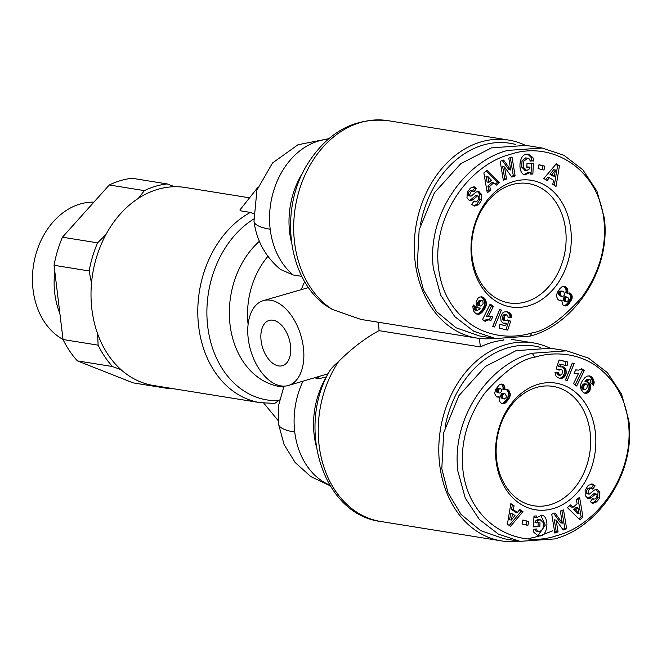 <?xml version="1.0" encoding="UTF-8"?>
<svg xmlns="http://www.w3.org/2000/svg" width="662" height="662" viewBox="0 0 662 662"><rect width="100%" height="100%" fill="white"/><g stroke="black" fill="none" stroke-linecap="round" stroke-linejoin="round"><path stroke-width="0.99" d="M301.855 276.36L293.192 274.97L280.431 269.442C265.371 256.69 256.566 240.637 254.001 221.298L256.914 190.16L272.521 162.976L297.991 144.738L328.7 138.722M534.896 357.182C547.126 353.251 571.463 350.272 594.112 364.539C613.318 377.729 624.63 396.182 628.056 419.89C636.008 473.669 596.917 525.603 556.502 535.715C515.202 550.031 464.741 520.845 462.44 463.441C461.397 438.881 468.837 415.446 484.749 393.12C504.386 371.175 521.102 359.193 534.896 357.182L532.165 353.243L566.689 350.819L588.444 358.068L607.435 372.681L621.552 394.113L628.9 420.9C635.801 476.135 595.817 528.541 554.632 538.918L520.109 541.342L498.345 534.085L479.371 519.496L465.295 498.155L457.897 471.261C450.996 416.274 490.823 363.62 532.165 353.243M531.958 332.903C519.72 336.834 495.383 339.813 472.734 325.547C453.528 312.356 442.216 293.903 438.798 270.195C430.838 216.416 469.929 164.482 510.352 154.37C551.645 140.054 602.114 169.249 604.406 226.652C605.449 251.204 598.018 274.647 582.105 296.965C562.46 318.91 545.745 330.892 531.958 332.903L530.088 336.106L495.565 338.53L473.81 331.281L454.819 316.668L440.702 295.227L433.353 268.449C426.452 213.214 466.437 160.808 507.622 150.431L542.145 148.007L563.908 155.264L582.883 169.853L596.958 191.194L604.356 218.088C611.241 273.075 571.438 325.729 530.088 336.106M534.532 516.004L534.697 517.361L536.534 517.659L541.673 515.301M540.879 515.243C549.568 514.465 548.525 536.253 539.894 535.906L538.165 535.872L533.862 532.339A6.719 5.213 -80.9 0 1 533.407 530.502A6.719 5.213 -80.9 0 1 533.349 529.302L536.816 528.963A2.722 2.11 99.1 0 0 536.832 529.559A2.722 2.11 99.1 0 0 537.693 531.255L539.431 531.9L543.014 528.946L543.345 522.707L540.126 519.612L537.85 520.771L536.013 520.473L534.97 522.641L540.027 522.856L539.844 526.704L533.464 526.861L533.986 516.021L536.328 515.963L536.534 517.659M537.85 520.771L536.808 522.939M536.013 520.473L538.289 519.314L540.126 519.612M597.645 497.766L599.482 498.056L598.878 499.181L596.495 501.937L594.65 501.639L597.645 497.766L598.043 491.949L596.032 489.657L597.869 489.954L599.88 492.238L599.482 498.056M596.495 501.937L592.788 503.352L591.373 502.681L590.43 501.556L592.821 498.378L593.202 498.834C595.088 499.562 596.371 498.378 597.066 495.275A1.456 1.125 99.1 0 0 595.37 494.241L591.332 497.551A5.445 4.229 -80.9 0 1 588.369 498.436A5.445 4.229 -80.9 0 1 587.939 498.337L585.216 495.631L585.117 490.285L588.204 485.395L592.382 484.013L595.121 485.834L592.672 489.077L591.555 488.167L589.718 487.869M591.323 488.134L593.276 485.544L591.431 483.98M591.919 503.054L594.65 501.639M524.13 174.545L528.475 172.137L530.312 172.426L525.173 174.785M526.836 166.89L530.039 167.147L526.82 167.229L527.002 163.382L533.382 163.224L532.869 174.065L530.519 174.123L530.312 172.426M524.883 170.184L521.664 167.089L522.004 160.841L523.841 161.139L523.501 167.387L526.72 170.482L528.996 169.323L530.039 167.147M522.004 160.841L525.578 157.887L527.821 158.218L523.841 161.139M473.578 205.816L476.806 204.393L478.643 204.69L474.472 206.072L472.105 204.707L471.733 204.252L474.174 201.008L474.596 201.521C477.153 202.042 478.552 200.437 478.792 196.705A1.456 1.125 99.1 0 0 477.194 196.2L473.073 199.576A5.445 4.229 -80.9 0 1 470.723 200.512L468.977 200.131L466.967 197.847L467.372 192.03L470.359 188.157L474.058 186.734L476.425 188.538L474.025 191.707L471.145 190.573M472.643 190.813L474.58 188.24L473.098 186.734M503.079 339.341L503.186 340.227A100.276 77.76 99.1 0 0 491.659 342.527A100.276 77.76 99.1 0 0 480.389 346.938L379.053 330.644C365.465 337.918 351.994 348.195 338.638 361.477C334.219 365.242 331.29 368.329 329.85 370.737M518.793 541.127A100.276 77.76 -80.9 0 1 501.275 540.871A100.276 77.76 -80.9 0 1 439.676 464.699A100.276 77.76 -80.9 0 1 505.445 344.745A100.276 77.76 -80.9 0 1 533.125 342.866A100.276 77.76 -80.9 0 1 549.857 348.113M445.038 427.213A97.322 75.476 -80.9 0 1 540.316 347.318M494.249 338.315A100.276 77.76 -80.9 0 1 476.731 338.059A100.276 77.76 -80.9 0 1 414.28 244.377A100.276 77.76 -80.9 0 1 480.902 141.933A100.276 77.76 -80.9 0 1 508.582 140.054A100.276 77.76 -80.9 0 1 525.314 145.301M270.617 300.217A44.238 26.19 73.6 0 1 302.41 341.567A44.238 26.19 73.6 0 1 288.301 385.499A44.238 26.19 73.6 0 1 280.994 385.913A44.238 26.19 73.6 0 1 249.202 344.554A44.238 26.19 73.6 0 1 263.31 300.622A44.238 26.19 73.6 0 1 270.617 300.217M379.053 330.644A44.238 26.19 -106.4 0 0 378.176 322.204M476.731 338.059L361.022 319.448L332.341 309.444L325.406 305.273C287.763 277.974 279.397 210.806 306.382 165.872C326.945 132.284 354.162 117.215 388.015 120.658A100.276 77.76 99.1 0 0 360.335 122.536A100.276 77.76 99.1 0 0 295.103 208.695A100.276 77.76 99.1 0 0 332.341 309.444M420.494 224.401A97.322 75.476 -80.9 0 1 483.086 145.086A97.322 75.476 -80.9 0 1 515.772 144.506M290.51 345.423A23.592 13.968 73.6 0 1 282.475 365.697A23.592 13.968 73.6 0 1 261.101 340.698A23.592 13.968 73.6 0 1 269.144 320.425A23.592 13.968 73.6 0 1 290.51 345.423M314.4 377.812L319.25 378.59L326.416 376.893A73.73 57.18 99.1 0 0 314.193 435.174A73.73 57.18 99.1 0 0 316.122 445.642M249.541 197.822L185.335 187.495A100.276 77.76 99.1 0 0 157.655 189.373A100.276 77.76 99.1 0 0 91.033 291.826A100.276 77.76 99.1 0 0 153.485 385.499L260.274 402.678A100.276 77.76 99.1 0 1 197.955 318.174A100.276 77.76 99.1 0 1 250.393 212.403L240.124 210.748L240.016 209.813L257.874 187.338M138.383 198.335L144.366 190.631A103.222 80.044 -80.9 0 1 155.636 186.254A103.222 80.044 -80.9 0 1 167.163 183.92L174.727 186.734M534.979 529.012A2.722 2.11 99.1 0 0 534.995 529.261A2.722 2.11 99.1 0 0 535.856 530.957L537.693 531.255M553.217 508.582A64.148 49.741 -80.9 0 1 496.103 461.058A64.148 49.741 -80.9 0 1 538.181 384.324A64.148 49.741 -80.9 0 1 595.287 431.847A64.148 49.741 -80.9 0 1 553.217 508.582M536.311 387.518A60.457 46.886 99.1 0 0 496.136 449.291A60.457 46.886 99.1 0 0 533.795 505.776A60.457 46.886 99.1 0 0 550.486 504.643A60.457 46.886 99.1 0 0 590.653 442.87A60.457 46.886 99.1 0 0 553.002 386.385A60.457 46.886 99.1 0 0 536.311 387.518M477.989 195.969L476.152 195.671A1.456 1.125 99.1 0 0 475.357 195.911L477.194 196.2M473.653 191.252C471.766 190.524 470.475 191.707 469.78 194.818A1.456 1.125 99.1 0 0 471.476 195.844L475.515 192.543A5.445 4.229 -80.9 0 1 476.971 191.748A5.445 4.229 -80.9 0 1 478.477 191.649A5.445 4.229 -80.9 0 1 478.907 191.748L481.638 194.454L481.729 199.808L478.643 204.69M528.673 305.77A64.148 49.741 -80.9 0 1 471.559 258.238A64.148 49.741 -80.9 0 1 513.638 181.504A64.148 49.741 -80.9 0 1 570.743 229.035A64.148 49.741 -80.9 0 1 528.673 305.77M511.767 184.706A60.457 46.886 99.1 0 0 471.601 246.479A60.457 46.886 99.1 0 0 509.252 302.956A60.457 46.886 99.1 0 0 525.942 301.822A60.457 46.886 99.1 0 0 566.109 240.058A60.457 46.886 99.1 0 0 528.458 183.573A60.457 46.886 99.1 0 0 511.767 184.706M167.163 183.92L132.069 178.277A103.222 80.044 99.1 0 0 120.542 180.602A103.222 80.044 99.1 0 0 109.271 184.988L62.46 237.203L97.554 242.846A103.222 80.044 99.1 0 0 89.147 270.948L91.505 283.195M144.366 190.631L109.271 184.988M93.896 202.133A71.728 55.625 99.1 0 0 80.11 204.02A71.728 55.625 99.1 0 0 33.158 267.762A71.728 55.625 99.1 0 0 63.022 339.449M479.354 338.414L480.389 346.938M308.55 287.556L263.31 300.622M552.679 530.816L538.545 536.328L528.086 538.702M520.109 541.342L504.022 538.752L480.595 530.593L461.116 514.473L447.975 492.702L441.811 468.671L443.681 432.733L458.907 395.653L485.395 366.442L516.079 350.653L550.602 348.237L566.689 350.819M253.472 213.677L250.393 212.403M278.205 420.635L263.774 403.141M260.274 402.678L274.738 403.398L279.612 399.956M495.565 338.53L479.478 335.94L456.052 327.781L436.572 311.653L423.432 289.89L417.267 265.859L419.137 229.921L434.363 192.841L460.851 163.63L491.535 147.841L526.058 145.417L542.145 148.007M535.856 530.957L539.431 531.9M592.556 498.734L593.864 499.222L592.027 498.925M592.25 488.564C589.693 488.043 588.295 489.648 588.055 493.38A1.456 1.125 99.1 0 0 589.652 493.885L593.781 490.509A5.445 4.229 -80.9 0 1 596.131 489.574L596.843 489.623M596.131 489.574L597.869 489.954M566.664 528.789L563.238 530.039L556.113 520.109L558.058 531.917L554.847 533.084L551.719 514.151L555.013 512.951L562.319 523.137L560.317 511.023L563.536 509.856L566.664 528.789L564.827 528.491L561.848 510.468M522.02 523.915L522.864 520.009L528.731 521.507L527.879 525.413L522.02 523.915M513.323 509.765L517.427 512.462L519.778 509.5L522.98 511.602L510.551 526.315L507.398 524.246L510.832 503.625L514.084 505.76L513.323 509.765L511.486 509.475L515.582 512.165L517.427 512.462M573.019 507.307L577.132 503.799L576.362 499.951L579.573 497.212L582.974 517.121L579.813 519.827L567.4 507.605L570.661 504.825L573.019 507.307L571.182 507.009L569.8 505.561M559.125 370.174L556.13 368.875L559.142 359.971L567.822 361.965L567.061 365.755L561.177 364.406L560.35 366.897L563.792 367.005L565.778 368.974L566.225 373.153L564.281 377.026L562.692 378.11L560.102 378.35L557.793 377.63L556.006 376.09L554.946 372.243L558.761 372.574L559.034 374.452L560.085 375.346L562.046 374.088L562.402 370.389L561.211 369.371L559.125 370.174M589.726 375.884L592.002 377.39L593.541 379.492L593.996 383.67L593.533 385.135L590.562 382.454L591.009 380.964L589.933 379.475L587.699 380.658L586.54 381.941L588.245 382.106L590.214 384.001L590.761 388.089L588.7 392.028L587.202 393.062L584.769 393.211L583.28 392.343L581.153 389.612L580.433 386.964L580.773 384.217L582.03 381.362L584.728 377.82L586.987 376.132L589.726 375.884M565.431 380.013L572.274 363.107L574.153 363.537L567.276 380.435L565.431 380.013M580.814 369.313L581.666 368.66L584.289 370.579L576.668 386.02L573.474 383.679L578.464 373.558L574.053 373.335L575.766 369.868L578.514 370.141L580.814 369.313M504.883 388.528L504.725 389.852L506.96 389.322L508.979 390.646L510.286 394.13L509.186 398.325L504.816 403.34L502.872 403.845L500.546 402.769L499.065 400.229L499.322 396.927L496.409 396.77L494.646 393.534L495.631 389.322L499.454 384.746L500.886 384.109L502.806 384.274L503.939 385.201L504.841 387.378L504.883 388.528L503.046 388.238L502.996 387.08L504.841 387.378M97.587 333.739L98.125 345.159A103.222 80.044 99.1 0 0 112.523 366.541L121.055 369.719M105.912 234.646L97.554 242.846M170.573 388.246A103.222 80.044 -80.9 0 1 168.314 388.536L133.219 382.893L77.421 360.898L112.523 366.541M537.412 535.682L538.926 535.93M540.738 515.251L545.265 525.115L538.049 535.608L537.254 535.632M533.481 526.522L539.844 526.704M538.007 526.406L538.173 522.906M588.055 493.38L586.218 493.091A1.456 1.125 99.1 0 0 587.02 493.827L588.866 494.117M586.218 493.091C586.458 489.35 587.856 487.745 590.413 488.275M593.276 485.544L595.121 485.834M587.475 498.155A5.445 4.229 99.1 0 0 589.494 497.253L593.533 493.943L595.37 494.241M596.164 494.001L594.327 493.711A1.456 1.125 99.1 0 0 593.533 493.943M556.113 520.109L554.276 519.811L556.221 531.619L558.058 531.917M562.692 529.269L564.827 528.491M553.722 513.422L560.482 522.839L562.319 523.137M554.698 532.174L556.221 531.619M528.731 521.507L522.831 520.175M526.083 524.958L526.894 521.209M510.7 504.452L514.084 505.76M512.247 505.47L511.486 509.475M509.21 525.438L521.143 511.312L522.98 511.602M521.143 511.312L519.306 510.096M578.795 518.826L581.137 516.832L582.974 517.121M581.137 516.832L578.017 498.544M558.364 369.843L559.332 370M557.71 369.562L560.11 369.479M558.273 369.181L560.325 369.413M558.488 369.115L561.211 369.371M559.663 375.172L558.248 375.048L560.085 375.346M557.826 374.874L557.197 374.154L559.034 374.452M557.197 374.154L556.965 373.459L558.811 373.749M556.965 373.459L556.924 372.416M559.109 378.11L561.045 378.416M559.208 378.118L561.906 378.333M560.069 378.035L562.692 378.11M560.855 377.812L563.528 377.671M561.69 377.373L562.443 376.728L564.281 377.026M562.443 376.728L563.114 375.9L564.951 376.198M563.114 375.9L563.66 374.973L565.497 375.271M563.66 374.973L564.09 373.956L565.927 374.253M564.09 373.956L564.388 372.863L566.225 373.153M564.388 372.863L564.529 371.779L566.366 372.077M564.529 371.779L564.521 370.687L566.366 370.985M564.521 370.687L564.314 369.661L566.151 369.95M564.314 369.661L563.941 368.684L565.778 368.974M563.941 368.684L565.729 368.875M563.892 368.577L563.362 367.791L565.199 368.089M563.362 367.791L562.717 367.162L564.554 367.46M562.717 367.162L561.947 366.707L563.792 367.005M562.419 366.624L562.89 366.707M561.177 364.406L559.34 364.108L558.513 366.607L560.35 366.897M565.249 365.333L565.985 361.667L567.822 361.965M565.985 361.667L559.1 360.087M591.282 376.711L588.675 375.908L590.512 376.206M584.372 393.029L586.3 393.319M584.463 393.029L587.202 393.062M585.365 392.765L587.939 392.649M586.093 392.359L586.863 391.73L588.7 392.028M586.863 391.73L587.558 390.919L589.395 391.217M587.558 390.919L589.47 391.11M587.633 390.812L588.228 389.852L590.065 390.15M588.228 389.852L588.659 388.851L590.496 389.148M588.659 388.851L588.923 387.791L590.761 388.089M588.923 387.791L589.039 386.699L590.876 386.997M589.039 386.699L588.99 385.665L590.827 385.963M588.99 385.665L588.766 384.639L590.603 384.928M588.766 384.639L588.369 383.712L590.214 384.001M588.369 383.712L587.798 382.876L589.635 383.166M587.798 382.876L587.161 382.247L589.006 382.545M587.202 381.933L588.245 382.106M587.161 382.247L586.64 381.941M586.805 381.643L584.96 381.345L586.54 381.941M584.96 381.345L585.862 380.36L587.699 380.658M585.862 380.36L586.59 379.698L588.435 379.996M586.59 379.698L588.973 379.64M587.136 379.351L589.056 379.607M587.211 379.318L589.933 379.475M593.028 384.68L593.665 384.779M592.035 383.786L593.996 383.67M592.159 383.372L592.316 382.305L594.153 382.603M592.316 382.305L594.17 382.413M592.324 382.115L592.267 381.022L594.104 381.32M592.267 381.022L592.01 379.93L593.855 380.228M592.01 379.93L591.696 379.194L593.541 379.492M591.696 379.194L591.174 378.341L593.011 378.639M591.174 378.341L590.471 377.431L592.308 377.729M590.471 377.431L592.002 377.39M590.165 377.092L589.445 376.413M574.153 363.537L572.233 363.223M565.489 380.021L572.307 363.239M575.741 369.917L576.759 370.075M574.798 373.451L577.512 373.699M575.675 373.401L578.464 373.558M575.212 384.953L582.452 370.281L584.289 370.579M582.452 370.281L580.971 369.197M503.046 388.238L502.888 389.554L504.725 389.852M502.996 387.08L504.825 387.311M502.988 387.013L502.665 385.863L504.502 386.161M502.665 385.863L502.102 384.912L503.939 385.201M502.102 384.912L503.592 384.837M501.49 384.059L502.806 384.274M501.755 384.539L501.126 384.092M496.814 396.935L498.287 397.175M496.591 396.844L499.322 396.927M502.201 403.737L502.872 403.845M501.589 403.497L503.832 403.746M501.995 403.456L504.816 403.34M502.971 403.042L505.371 402.993M503.534 402.695L504.303 402.016L506.14 402.314M504.303 402.016L505.139 401.139L506.976 401.437M505.139 401.139L505.942 400.162L507.779 400.46M505.942 400.162L506.687 399.12L508.524 399.409M506.687 399.12L507.349 398.028L509.186 398.325M507.349 398.028L507.853 397.035L509.69 397.324M507.853 397.035L508.11 396.306L509.947 396.604M508.11 396.306L508.399 395.048L510.237 395.346M508.399 395.048L508.449 393.832L510.286 394.13M508.449 393.832L508.358 393.062L510.203 393.36M508.358 393.062L508.052 391.929L509.889 392.227M508.052 391.929L507.531 390.911L509.368 391.209M507.531 390.911L507.142 390.348L508.979 390.646M507.142 390.348L506.347 389.579L508.184 389.868M506.769 389.322L507.315 389.413M506.347 389.579L505.933 389.355M525.976 174.842C517.287 175.62 518.321 153.832 526.96 154.18L528.69 154.213L532.984 157.746A6.719 5.213 -80.9 0 1 533.498 160.783L530.03 161.098A2.722 2.11 99.1 0 0 529.153 158.839L527.424 158.185M524.453 170.151L526.72 170.482M473.876 201.405L475.299 201.918L473.454 201.62M469.333 200.288L470.012 200.462M500.182 161.296L503.608 160.055L510.741 169.977L508.788 158.168L512.007 157.002L515.127 175.935L511.842 177.135L504.527 166.956L506.529 179.063L503.31 180.23L500.182 161.296M544.834 166.17L543.982 170.076L538.115 168.578L538.967 164.673L544.834 166.17L538.934 164.838M553.523 180.321L549.427 177.623L547.069 180.585L543.866 178.483L556.295 163.771L559.448 165.839L556.014 186.461L552.762 184.326L553.523 180.321M493.827 182.786L489.723 186.287L490.484 190.135L487.273 192.874L483.872 172.964L487.033 170.258L499.446 182.48L496.194 185.261L493.827 182.786L491.99 182.489L487.886 185.997L489.723 186.287M507.721 319.912L510.716 321.211L507.704 330.115L499.024 328.129L499.785 324.339L505.669 325.679L506.504 323.188L503.062 323.081L501.068 321.111L500.621 316.933L502.566 313.06L504.154 311.976L506.753 311.744L509.053 312.456L510.849 313.995L511.9 317.851L508.093 317.512L507.812 315.633L506.761 314.74L504.808 315.997L504.444 319.696L505.644 320.714L507.721 319.912M477.12 314.202L474.844 312.696L473.313 310.594L472.85 306.415L473.322 304.95L476.284 307.64L475.837 309.121L476.913 310.61L479.147 309.427L480.306 308.144L478.601 307.979L477.211 306.92L476.243 305.157L476.086 302.004L478.154 298.057L479.644 297.023L482.085 296.882L483.566 297.743L485.693 300.482L486.413 303.122L486.073 305.869L484.816 308.724L482.118 312.265L479.859 313.953L477.12 314.202M501.415 310.073L494.572 326.978L492.702 326.548L499.57 309.651L501.415 310.073L499.52 309.766M486.04 320.772L485.18 321.434L482.565 319.506L490.178 304.065L493.38 306.407L488.391 316.527L492.793 316.75L491.08 320.218L488.341 319.945L486.04 320.772L484.195 320.474L486.876 320.334M561.964 301.558L562.121 300.234L559.887 300.763L557.876 299.439L556.651 296.725L556.61 294.739L557.661 291.768L559.87 288.649L562.038 286.745L564.587 286.323L567.4 288.773L567.897 291.47L567.524 293.158L569.527 292.943L571.513 294.433L572.208 296.551L572.042 298.636L569.105 303.808L565.96 305.976L564.049 305.819L562.915 304.884L561.964 301.558M89.147 270.948L54.052 265.297L63.031 339.515L98.125 345.159M63.031 339.515A103.222 80.044 99.1 0 0 77.421 360.898M62.46 237.203A103.222 80.044 99.1 0 0 54.052 265.297M510.708 513.588L509.533 519.769L511.37 520.067L515.003 515.499L512.545 513.886L510.708 513.588M573.606 509.558L577.247 513.381L579.093 513.671L577.909 507.746L575.443 509.848L573.606 509.558L576.072 507.448L577.909 507.746M586.499 384.034L583.272 384.059L581.633 386.997L582.138 388.751L582.883 389.231L585.249 389.537L586.789 388.371L587.566 385.135L585.887 384.001L583.735 386.178L583.975 389.049L582.138 388.751M500.389 388.644L497.236 388.718L496.351 390.663L497.162 392.5L499.893 393.112L501.688 391.126L501.208 389.215L499.984 388.602L498.751 389.364L496.905 389.066M504.254 393.65L501.846 393.46L500.464 395.917L501.995 398.549L505.553 398.681L506.529 396.472L505.147 393.882L503.683 393.758L502.367 395.487L503.029 398.201L504.593 399.004M533.489 161.04L531.652 160.742L533.498 160.783M527.755 154.163L531.147 157.448L532.984 157.746M531.147 157.448A6.719 5.213 -80.9 0 1 531.66 160.485M530.477 173.783L532.869 174.065M531.032 173.767L531.528 163.266M521.664 167.089L523.501 167.387M530.039 160.783L531.652 160.742M469.118 200.197A5.445 4.229 99.1 0 0 471.236 199.287L475.357 195.911M476.806 204.393L479.892 199.51L481.729 199.808M479.892 199.51L479.793 194.156L481.638 194.454M479.793 194.156L477.517 191.624M477.575 191.632L479.354 191.914M469.78 194.818L467.943 194.52A1.456 1.125 99.1 0 0 468.845 195.786L470.682 196.084M467.943 194.52C468.638 191.417 469.929 190.226 471.807 190.954M474.58 188.24L476.425 188.538M474.215 187.793L476.052 188.091M510.741 169.977L508.896 169.687L502.317 160.518M503.161 179.328L504.692 178.765L506.529 179.063M504.692 178.765L502.69 166.659L504.527 166.956M511.287 176.373L513.29 175.645L515.127 175.935M513.29 175.645L510.319 157.614M542.178 169.613L542.997 165.872M545.711 179.692L547.59 177.333L549.427 177.623M554.309 185.343L557.611 165.55L559.448 165.839M557.611 165.55L555.799 164.358M490.484 190.135L488.647 189.837L487.886 185.997M495.209 184.235L497.609 182.182L499.446 182.48M497.609 182.182L486.214 170.962M486.992 191.252L488.647 189.837M505.909 329.701L508.879 320.913L510.716 321.211M508.879 320.913L507.299 320.226M505.015 320.416L503.178 320.127L505.644 320.714M503.178 320.127L502.607 319.398L504.444 319.696M502.607 319.398L504.394 319.572M502.557 319.283L502.408 318.314L504.245 318.612M502.408 318.314L502.557 317.04L504.394 317.33M502.557 317.04L504.427 317.156M502.59 316.858L502.963 315.708L504.808 315.997M502.963 315.708L503.492 314.922L505.338 315.211M503.492 314.922L505.9 314.822M504.063 314.524L506.761 314.74M508.085 317.379L511.9 317.851M510.063 317.553L509.98 316.403L511.817 316.701M509.98 316.403L509.781 315.393L511.618 315.691M509.781 315.393L509.517 314.632L511.362 314.93M509.517 314.632L509.02 313.722L510.857 314.011L509.004 313.697L508.408 312.985L510.245 313.283M508.408 312.985L507.622 312.398L509.459 312.696M507.622 312.398L509.053 312.456M507.216 312.158L508.251 312.116M506.538 311.728L507.299 311.852M506.413 311.827L505.9 311.678M503.36 323.188L505.172 323.478M503.343 323.18L505.594 323.428M503.757 323.13L506.504 323.188M499.769 324.454L505.669 325.679M477.103 314.193L477.939 314.326M476.648 314.011L478.767 314.293M476.93 313.995L479.131 314.21M477.294 313.912L479.859 313.953M478.022 313.656L480.587 313.54M478.75 313.25L479.503 312.687L481.34 312.977M479.503 312.687L480.281 311.968L482.118 312.265M480.281 311.968L481.075 311.099L482.912 311.388M481.075 311.099L481.878 310.081L483.715 310.379M481.878 310.081L482.333 309.444L484.17 309.742M482.333 309.444L482.979 308.426L484.816 308.724M482.979 308.426L483.517 307.449L485.354 307.747M483.517 307.449L483.93 306.489L485.767 306.787M483.93 306.489L484.236 305.571L486.073 305.869M484.236 305.571L484.361 305.108L486.198 305.397M484.361 305.108L484.551 303.924L486.388 304.214M484.551 303.924L484.576 302.832L486.413 303.122M484.576 302.832L484.443 301.806L486.28 302.095M484.443 301.806L484.245 301.086L486.09 301.384M484.245 301.086L483.856 300.184L485.693 300.482M483.856 300.184L483.318 299.29L485.163 299.588M483.318 299.29L482.648 298.388L484.485 298.686M482.648 298.388L484.286 298.479M482.449 298.181L481.729 297.445L483.566 297.743M481.729 297.445L480.984 296.924L482.821 297.213M481.291 296.75L482.085 296.882M478.369 307.847L480.306 308.144M476.21 310.155L474.373 309.857L476.913 310.61M474.373 309.857L476.168 310.106M474.331 309.808L474 308.823L475.837 309.121M474 308.823L475.879 308.765M474.042 308.467L474.447 307.342L476.284 307.64M474.447 307.342L472.974 306.01M492.785 326.565L499.578 309.783M485.039 320.044L487.762 320.044M485.925 319.746L488.341 319.945M486.504 319.655L489.168 319.928M487.331 319.638L490.095 320.011M489.268 319.878L490.956 316.453L492.793 316.75M490.757 316.378L492.222 316.61M490.956 316.453L490.517 316.353M493.38 306.407L491.543 306.109L486.545 316.229L488.391 316.527M491.543 306.109L489.797 304.834M561.79 300.416L559.953 300.118L562.121 300.234M563.883 305.703L565.96 305.976M564.123 305.678L566.589 305.786M564.744 305.496L567.392 305.339M565.555 305.041L566.399 304.371L568.236 304.669M566.399 304.371L567.268 303.51L569.105 303.808M567.268 303.51L568.021 302.592L569.858 302.882M568.021 302.592L568.724 301.599L570.561 301.897M568.724 301.599L569.378 300.474L571.215 300.763M569.378 300.474L569.874 299.381L571.711 299.671M569.874 299.381L570.205 298.339L572.042 298.636M570.205 298.339L570.33 297.544L572.167 297.842M570.33 297.544L570.363 296.262L572.208 296.551M570.363 296.262L570.139 295.12L571.985 295.418M570.139 295.12L569.676 294.135L571.513 294.433M569.676 294.135L569.37 293.713L571.207 294.002M569.37 293.713L568.6 293.018L570.437 293.316M567.657 292.728L565.82 292.43L565.687 292.861L567.524 293.158M565.82 292.43L566.06 291.172L567.897 291.47M566.06 291.172L566.027 290.006L567.864 290.304M566.027 290.006L565.944 289.559L567.789 289.857M565.944 289.559L565.555 288.475L567.4 288.773M565.555 288.475L564.926 287.49L566.763 287.788M564.926 287.49L564.463 287.018L566.308 287.316M564.463 287.018L563.643 286.389L565.489 286.679M559.224 300.515L560.805 300.763M559.076 300.432L559.953 300.118M512.545 513.886L511.37 520.067M575.443 509.848L579.093 513.671M581.774 388.089L583.611 388.379M581.633 386.997L583.47 387.295M581.641 386.906L583.479 387.204M581.898 385.88L583.735 386.178M582.469 384.879L584.314 385.176M582.502 384.837L584.339 385.135M583.272 384.059L585.109 384.357M584.049 383.712L585.887 384.001M583.975 389.049L584.72 389.521M497.236 388.718L499.074 389.016M498.147 388.304L499.984 388.602M497.162 392.5L499.893 393.112M496.872 392.202L499.007 392.798M496.392 391.176L498.229 391.474L498.709 392.492M496.351 390.663L498.188 390.952L498.229 391.474M496.649 389.496L498.486 389.794L498.188 390.952M498.751 389.364L498.486 389.794M501.995 398.549L503.832 398.847M501.184 397.903L503.029 398.201M500.671 397.043L502.508 397.332M500.464 395.917L502.301 396.207M500.53 395.189L502.367 395.487M501.018 394.113L502.855 394.411M501.846 393.46L503.683 393.758M555.476 170.018L553.639 169.72L550.006 174.288L552.464 175.902L554.309 176.2L555.476 170.018L551.843 174.586L554.309 176.2M487.762 176.415L485.925 176.117L487.1 182.042L488.937 182.34L491.403 180.238L487.762 176.415L488.937 182.34M482.126 300.565L479.76 300.25L477.592 302.501L477.79 305.248L480.96 306.084L483.111 303.908L482.871 301.036L482.126 300.565L480.844 300.904L479.429 302.799L479.28 304.95L480.355 306.051M566.953 296.973L564.777 296.758L563.271 299.092L564.62 301.152L566.871 301.483L568.104 300.722L568.666 299.133L567.847 297.288L566.622 297.056L565.166 298.959L565.389 300.507L566.457 301.442M562.253 291.081L559.456 291.106L558.48 293.324L559.862 295.914L562.592 296.444L563.999 295.674L564.479 294.598L563.825 291.884L562.253 291.081L560.863 291.826L559.026 291.528M550.006 174.288L551.843 174.586M477.79 305.248L479.627 305.546M477.443 304.661L479.28 304.95M477.31 303.577L479.147 303.875M477.31 303.477L479.147 303.775M477.592 302.501L479.429 302.799M478.196 301.458L480.033 301.756M478.221 301.417L480.066 301.715M479.007 300.614L480.844 300.904M479.76 300.25L481.597 300.548M563.801 300.573L565.638 300.871M563.552 300.209L565.389 300.507M563.271 299.092L565.108 299.389M563.329 298.661L565.166 298.959M563.85 297.461L565.696 297.759M564.777 296.758L566.622 297.056M559.456 291.106L561.293 291.404M559.862 295.914L562.592 296.444M559.167 295.285L561.699 296.212M558.629 294.284L560.466 294.582L561.004 295.583M558.48 293.324L560.325 293.614L560.466 294.582M558.703 292.091L560.54 292.389L560.325 293.614M560.863 291.826L560.54 292.389M54.805 271.544A71.728 55.625 99.1 0 0 59.886 313.54M293.192 274.97A73.73 57.18 -80.9 0 1 270.195 229.226A73.73 16.178 173.1 0 1 254.001 221.298M270.195 229.226A73.73 57.18 -80.9 0 1 328.095 139.235M329.643 485.056A73.73 57.18 -80.9 0 1 294.739 432.046A73.73 16.178 173.1 0 1 278.545 424.11L278.76 404.78L283.998 386.136M598.001 491.866L599.838 492.156M294.739 432.046A73.73 57.18 -80.9 0 1 303.006 381.171M478.038 191.608L478.907 191.748M338.638 361.477A100.276 77.76 99.1 0 0 322.055 460.818A100.276 77.76 99.1 0 0 380.708 521.474L501.275 540.871M302.898 172.418A73.73 57.18 99.1 0 0 291.578 242.83M317.346 376.943A73.73 57.18 99.1 0 0 319.25 378.59M301.4 289.402A73.73 57.18 -80.9 0 1 304.71 281.582M267.945 256.326A73.73 57.18 99.1 0 0 248.101 324.397M259.355 241.324A81.277 63.031 99.1 0 0 230.674 329.105A81.277 63.031 99.1 0 0 283.617 387.055M253.761 219.006A96.503 74.831 99.1 0 0 208.017 328.766A96.503 74.831 99.1 0 0 279.19 400.601M538.049 535.608L539.894 535.906M592.945 485.138L594.782 485.436M589.494 497.253L591.332 497.551M471.236 199.287L473.073 199.576M330.048 485.726L310.933 476.665L295.169 462.539L284.064 444.516L278.545 424.11M511.296 339.358L533.125 342.866M388.015 120.658L508.582 140.054M328.178 373.757L288.301 385.499M380.708 521.474C322.899 514.548 295.848 427.164 330.081 370.182"/></g></svg>
